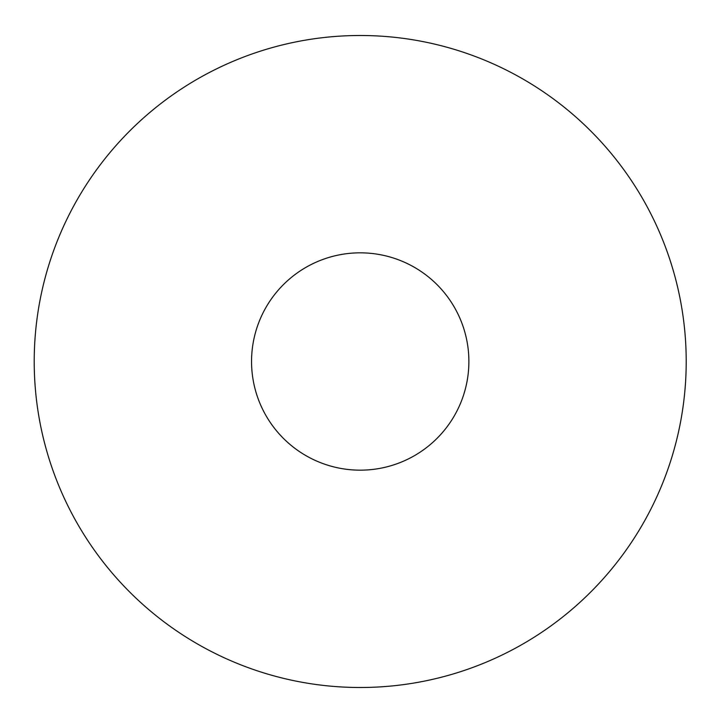 <?xml version="1.0" encoding="UTF-8"?>
<svg xmlns="http://www.w3.org/2000/svg" width="723" height="723" viewBox="0 0 723 723"><rect width="100%" height="100%" fill="white"/><g stroke="black" fill="none" stroke-linecap="round" stroke-linejoin="round"><path stroke-width="1.08" d="M686.208 361.5A325.992 325.992 0 0 1 197.216 643.822A325.992 325.992 0 0 1 197.216 79.178A325.992 325.992 0 0 1 686.208 361.5M468.884 361.5A108.667 108.667 0 0 0 305.883 267.393A108.667 108.667 0 0 0 305.883 455.607A108.667 108.667 0 0 0 468.884 361.5"/></g></svg>
